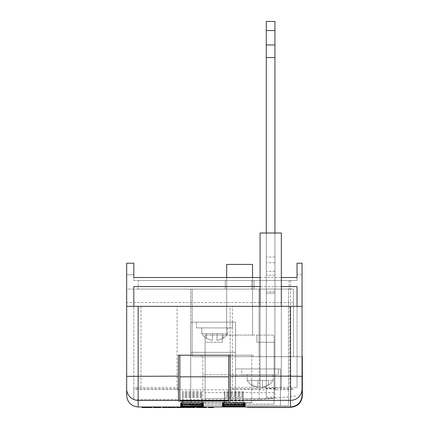<?xml version="1.0" encoding="UTF-8"?>
<svg xmlns="http://www.w3.org/2000/svg" width="429" height="429" viewBox="0 0 429 429"><rect width="100%" height="100%" fill="white"/><g stroke="black" fill="none" stroke-linecap="round" stroke-linejoin="round"><path stroke-width="0.32" stroke-dasharray="2.15 1.61" d="M243.109 395.876L243.109 395.012L224.421 395.012L224.421 395.876L243.109 395.876L243.109 404.96L243.109 404.343L224.421 404.343L224.421 404.955L222.41 406.976L245.125 406.976L222.41 406.976M243.109 394.149L243.109 393.286L224.421 393.286L224.421 394.149L243.109 394.149L243.109 403.684L243.109 402.616L224.421 402.616L224.41 403.882L243.109 403.684M243.109 392.422L243.109 391.559L224.421 391.559L224.421 392.422L243.109 392.422L243.109 401.957L243.109 400.89L224.421 400.89L224.195 402.906M201.416 397.603L201.416 396.739L182.727 396.739L182.727 397.603L201.416 397.603L201.416 404.96L201.416 404.343L182.727 404.343L182.727 404.955L180.716 406.976L203.432 406.976L180.716 406.976L182.727 404.96L182.164 406.36L182.727 404.96L201.416 404.96L201.979 406.36L201.416 404.96L182.727 404.96L201.416 404.96L201.416 396.739M201.416 395.876L201.416 395.012L182.727 395.012L182.727 395.876L201.416 395.876L201.416 404.96L203.432 406.976L201.416 404.96M201.416 394.149L201.416 393.286L182.727 393.286L182.727 394.149L201.416 394.149L201.416 403.684L201.416 402.616L182.727 402.616L182.716 403.882L201.416 403.684M201.416 392.422L201.416 391.559L182.727 391.559L182.727 392.422L201.416 392.422L201.416 401.957L201.416 400.89L182.727 400.89L182.502 402.906M243.109 396.739L224.421 396.739L224.421 397.603L243.109 397.603L243.109 396.739L243.109 404.96L245.125 406.976L243.109 404.96L224.421 404.96L223.858 406.36M260.065 388.883L260.065 306.338L135.285 306.338L230.169 306.338L230.169 388.883L260.065 388.883L260.065 388.148L281.344 388.148L281.344 388.883L293.431 388.883L293.431 389.173L281.344 389.173L281.344 389.763L275.472 389.763L275.472 389.173L274.93 389.173L274.93 397.222L266.302 397.222L266.302 398.461L274.93 397.871L274.93 21.45L266.302 21.45L266.302 356.655L297.034 356.655L297.034 286.567M230.169 387.366L289.848 387.366C294.181 387.414 296.578 387.655 297.034 388.089L297.034 356.655L259.229 356.655L259.229 399.737L297.034 395.972M259.229 399.737L133.81 399.737L133.81 388.089C134.266 387.655 136.663 387.414 141.002 387.366L178.416 387.366L178.416 355.217L228.732 355.217L179.853 355.217L228.732 355.217L228.732 401.035M281.344 389.763L281.344 233.017L266.302 233.017L266.302 389.763L260.065 389.763L260.065 389.173L233.832 389.173L233.832 389.693L232.395 389.838L177.091 389.838L175.654 389.693L175.654 389.173L135.285 389.173L135.285 388.883L178.416 388.883L178.416 389.543L178.416 387.366M266.302 389.763L266.302 397.222M274.93 389.173L274.93 306.338L266.302 306.338L275.472 306.338L274.93 306.338L274.93 233.017M275.472 389.763L275.472 389.173M266.302 398.461L266.302 356.655L259.229 356.655M266.302 233.017L266.302 388.883L266.302 233.017L260.065 233.017L260.065 389.763M138.159 280.459L297.034 280.459L297.034 277.509L297.034 280.459L133.81 280.459L133.81 277.509L133.81 280.459L138.159 280.459L138.159 289.082L192.154 289.082L192.154 356.692L302.054 356.692L302.054 274.748L297.034 274.748L302.054 274.748L302.054 263.208L297.034 263.208L297.034 274.748M253.174 356.692L253.174 355.217L253.174 356.692M201.416 355.217L253.174 355.217L201.416 355.217L201.416 356.692L201.416 355.217M254.038 280.459L254.038 289.082L225.284 289.082L254.038 289.082L225.284 289.082L254.038 289.082L254.038 280.459L225.284 280.459L254.038 280.459L254.038 289.082L254.038 280.459L225.284 280.459L225.284 289.082L225.284 280.459L254.038 280.459M251.737 280.459L251.737 289.082L289.114 289.082L251.737 289.082L251.737 280.459L289.114 280.459L251.737 280.459M289.114 280.459L289.114 289.082L289.114 280.459M225.284 280.459L225.284 289.082L225.284 280.459M133.81 274.748L133.81 263.208L126.657 263.208L126.657 274.748L133.81 274.748L126.657 274.748L126.657 289.082L293.431 289.082L293.431 356.692L293.431 289.082L192.154 289.082L192.154 356.692L259.057 356.692L259.057 289.082L259.057 356.692L302.343 356.655L302.343 395.763A11.503 11.503 0 0 1 290.841 407.26L247.426 407.26M251.737 402.563L251.737 355.217L202.853 355.217L202.853 402.751L202.853 355.217L251.737 355.217L251.737 374.796L202.853 374.796L251.737 374.796L251.737 402.563L202.853 402.563M195.039 406.976L195.039 407.55L191.559 407.55L191.559 406.976L185.8 406.976L195.039 406.976L191.559 406.976L191.559 407.55L189.286 407.55L189.286 406.976L189.286 407.55L185.8 407.55L185.8 406.976M185.044 406.976L185.044 407.55L183.526 407.55L183.526 406.976L176.56 406.976L185.044 406.976L183.526 406.976L183.526 407.55L176.56 407.55L176.56 406.976M167.015 406.976L162.623 406.976L167.015 406.976L167.015 407.55L162.623 407.55L162.623 406.976M156.569 406.976L160.955 406.976L153.233 406.976L160.955 406.976L156.569 406.976L156.569 407.55L160.955 407.55L160.955 406.976L160.955 407.55L159.813 407.55L159.813 406.976M142.02 406.976L151.866 406.976L142.02 406.976L142.02 407.55L146.482 407.55L146.482 406.976M168.946 406.976L175.499 406.976L168.946 406.976M196.557 406.976L206.403 406.976L196.557 406.976L196.557 407.55L201.019 407.55L201.019 406.976M213.524 406.976L208.371 406.976L213.524 406.976L213.524 407.55L211.25 407.55L211.25 406.976L211.25 407.55L208.371 407.55L208.371 406.976M293.431 302.499L126.657 302.499L126.657 395.474A11.503 11.503 0 0 0 138.159 406.976L290.556 406.976M275.472 388.883L266.302 388.883M275.472 388.626L266.302 388.626M230.169 388.883L230.169 306.338L260.065 306.338L260.065 389.173M233.832 389.173L233.832 389.693M281.344 389.173L281.344 306.338L293.431 306.338L281.344 306.338L281.344 388.883M293.431 389.173L293.431 388.883M133.81 388.089L133.81 306.338L297.034 306.338L297.034 388.089M230.169 355.217L228.732 355.217M302.054 395.474L302.054 356.655M281.344 286.567L260.065 286.567M133.81 399.737L133.81 286.567M260.065 277.509L281.344 277.509M133.81 306.338L126.657 306.338M302.054 306.338L297.034 306.338M126.657 302.499L126.657 289.082L138.159 289.082M224.421 395.876L224.421 404.96L243.109 404.96L243.109 397.603M243.109 395.012L243.109 404.343M224.421 395.012L224.421 404.343M243.109 393.286L243.109 402.616M224.421 393.286L224.421 402.616M224.421 394.149L224.421 403.684M243.109 391.559L243.109 400.89M224.421 391.559L224.421 400.89M224.421 392.422L224.421 401.957M224.41 402.161L243.109 401.957M182.727 396.739L182.727 397.603M182.727 395.876L182.727 404.96M201.416 395.012L201.416 404.343M182.727 395.012L182.727 404.343M201.416 393.286L201.416 402.616M182.727 393.286L182.727 402.616M182.727 394.149L182.727 403.684M201.416 391.559L201.416 400.89M182.727 391.559L182.727 400.89M182.727 392.422L182.727 401.957M182.716 402.161L201.416 401.957M224.421 396.739L224.421 404.96L243.109 404.96L243.672 406.36L243.109 404.96M224.421 397.603L224.421 404.96M178.416 401.104L178.416 388.883M230.169 394.819L230.169 401.104M135.285 388.883L135.285 389.173M175.654 389.173L175.654 389.693M260.065 306.338L260.065 388.148M281.344 306.338L281.344 388.148M179.853 401.035L179.853 355.217M228.732 376.807L179.853 376.807M151.866 407.55L146.482 407.55M145.42 407.55L149.598 407.55L145.42 407.55L145.42 406.976L144.294 406.976L149.598 406.976L145.42 406.976M148.584 407.55L148.584 406.976M150.247 407.55L150.247 406.976M151.507 407.55L151.507 406.976M144.294 407.55L144.294 406.976L144.294 407.55M147.678 407.55L147.678 406.976M149.598 407.55L149.598 406.976M147.474 407.55L147.474 406.976M159.813 407.55L156.569 407.55M160.955 407.55L153.233 407.55L158.687 407.55L155.807 407.55L155.807 406.976M155.807 407.55L153.534 407.55M157.282 407.55L157.282 406.976M158.687 407.55L158.687 406.976M158.237 407.55L158.237 406.976M175.499 407.55L167.777 407.55M171.638 407.55L173.23 407.55L171.638 407.55L171.638 406.976L170.045 406.976L173.23 406.976L171.638 406.976L171.638 407.55L171.638 406.976M174.33 407.55L174.33 406.976M170.302 407.55L170.302 406.976M170.045 407.55L170.045 406.976M172.973 407.55L172.973 406.976M178.555 407.55L181.258 407.55L178.555 407.55L178.555 406.976L181.258 406.976L178.555 406.976M181.258 407.55L181.258 406.976L181.258 407.55M183.526 407.55L183.526 406.976M206.403 407.55L201.019 407.55M199.952 407.55L204.129 407.55L199.952 407.55L199.952 406.976L198.831 406.976L204.129 406.976L199.952 406.976M203.115 407.55L203.115 406.976M204.783 407.55L204.783 406.976M206.043 407.55L206.043 406.976M198.831 407.55L198.831 406.976L198.831 407.55M202.209 407.55L202.209 406.976M204.129 407.55L204.129 406.976M202.005 407.55L202.005 406.976M244.723 406.349L243.109 404.547M224.421 404.547L222.807 406.349M181.113 406.349L182.727 404.547M203.03 406.349L201.416 404.547M201.646 404.633L201.426 403.882M201.416 402.82L203.03 404.622M182.727 402.82L181.113 404.622M182.502 404.633L182.716 403.882M243.34 404.633L243.12 403.882M243.109 402.82L244.723 404.622M224.421 402.82L222.807 404.622M224.195 404.633L224.41 403.882M222.807 402.895L224.421 401.094M243.12 402.161L243.34 402.906M244.723 402.895L243.109 401.094M181.113 402.895L182.727 401.094M201.426 402.161L201.646 402.906M203.03 402.895L201.416 401.094M251.737 402.751L202.853 402.751M274.93 397.222L274.93 397.871M266.302 293.173L266.302 291.736L266.302 293.173L274.93 293.173L266.302 293.173M274.93 271.294L266.302 271.294L274.93 271.294M274.93 275.22L266.302 275.22L274.93 275.22M274.93 30.539L266.302 30.539M274.93 44.948L266.302 44.948M274.104 398.477L274.104 335.092L252.542 335.092L252.542 264.414L252.542 335.092L252.542 277.509L252.542 335.092L274.104 335.092L256.853 335.092L256.853 342.278L274.104 342.278L274.104 335.092L256.853 335.092L256.853 342.278L274.104 342.278L274.104 335.092L274.104 398.477L205.094 398.477L205.094 404.102L274.104 404.102L274.104 342.278L256.853 342.278L274.104 342.278L274.104 404.102L274.104 398.477L205.094 398.477L205.094 404.102L274.104 404.102L274.104 398.477L205.094 398.477L205.094 335.092L205.094 342.278L222.351 342.278L222.351 335.092L205.094 335.092L205.094 342.278L222.351 342.278L222.351 335.092L205.094 335.092L205.094 398.477L274.104 398.477M226.662 335.092L205.094 335.092L226.662 335.092L226.662 264.414L252.542 264.414L252.542 277.45L226.662 277.45L252.542 277.45L226.662 277.45L226.662 335.092L222.351 335.092L222.351 342.278L222.351 335.092L226.662 335.092L226.662 277.509L226.662 335.092L252.542 335.092L226.662 335.092M288.481 289.082L190.717 289.082L288.481 289.082L288.481 405.539L190.717 405.539L190.717 289.082L190.717 405.539L288.481 405.539L288.481 289.082M190.717 322.152L190.717 405.539L280.432 405.539L190.717 405.539L190.717 322.152L190.717 352.343L235.575 352.343L190.717 352.343L235.575 352.343L190.717 352.343L235.575 352.343L190.717 352.343L235.575 352.343L190.717 352.343L190.717 322.152L190.717 352.343L190.717 322.152L190.717 352.343L190.717 322.152L190.717 352.343L190.717 322.152L190.717 352.343L190.717 322.152L235.575 322.152L235.575 352.343L190.717 352.343L235.575 352.343L235.575 322.152L190.717 322.152L235.575 322.152L235.575 352.343L235.575 322.152L190.717 322.152L235.575 322.152L235.575 352.343L235.575 322.152L190.717 322.152L235.575 322.152L235.575 352.343L235.575 322.152L190.717 322.152L235.575 322.152L235.575 352.343L235.575 322.152L190.717 322.152L235.575 322.152L235.575 405.539L235.575 368.961L235.575 405.539L235.575 368.961L235.575 405.539L235.575 368.961L235.575 405.539L235.575 368.961L235.575 405.539L235.575 368.961L280.432 368.961L235.575 368.961L280.432 368.961L280.432 405.539L280.432 368.961L235.575 368.961L280.432 368.961L280.432 405.539L280.432 368.961L235.575 368.961L280.432 368.961L280.432 405.539L280.432 368.961L235.575 368.961L280.432 368.961L280.432 405.539L280.432 368.961L235.575 368.961L280.432 368.961L280.432 405.539L280.432 368.961L235.575 368.961L235.575 322.152L190.717 322.152M280.432 368.961L280.432 405.539L280.432 368.961M205.094 342.278L205.094 404.102L274.104 404.102L205.094 404.102L205.094 342.278L222.351 342.278L205.094 342.278M256.853 335.092L256.853 342.278L256.853 335.092M274.104 392.599L205.094 392.599M226.662 277.45L226.662 264.414L252.542 264.414L226.662 264.414L226.662 277.45L252.542 277.45M227.654 327.901L227.654 333.655A15.24 15.24 0 0 1 223.026 338.374L223.026 338.047A14.967 14.967 0 0 1 216.994 340.39L216.994 333.655L227.654 333.655L201.78 333.655L201.78 327.901L227.654 327.901L201.78 327.901L227.654 327.901L201.78 327.901L227.654 327.901L201.78 327.901L227.654 327.901L201.78 327.901L227.654 327.901L201.78 327.901L201.78 333.655L201.78 327.901M223.026 338.374L223.026 338.047A14.967 14.967 0 0 1 216.994 340.39L216.994 333.655L216.994 340.39L216.994 333.655L212.441 333.655L216.994 333.655L216.994 340.39A14.967 14.967 0 0 0 223.026 338.047A14.967 14.967 0 0 1 216.994 340.39A14.967 14.967 0 0 0 223.026 338.047A14.967 14.967 0 0 1 216.994 340.39A14.967 14.967 0 0 0 223.026 338.047A14.967 14.967 0 0 1 216.994 340.39A14.967 14.967 0 0 0 223.026 338.047L223.026 338.374A15.24 15.24 0 0 0 227.654 333.655A15.24 15.24 0 0 1 223.026 338.374A15.24 15.24 0 0 0 227.654 333.655A15.24 15.24 0 0 1 223.026 338.374L223.026 338.047A14.967 14.967 0 0 1 216.994 340.39L216.994 333.655L201.78 333.655A15.24 15.24 0 0 0 206.408 338.374L206.408 338.047A14.967 14.967 0 0 0 212.441 340.39L212.441 333.655L201.78 333.655A15.24 15.24 0 0 0 206.408 338.374L206.408 338.047A14.967 14.967 0 0 0 212.441 340.39L212.441 333.655L201.78 333.655A15.24 15.24 0 0 0 206.408 338.374L206.408 338.047A14.967 14.967 0 0 0 212.441 340.39L212.441 333.655L201.78 333.655A15.24 15.24 0 0 0 206.408 338.374L206.408 338.047A14.967 14.967 0 0 0 212.441 340.39L212.441 333.655L212.441 340.39A14.967 14.967 0 0 1 206.408 338.047A14.967 14.967 0 0 0 212.441 340.39A14.967 14.967 0 0 1 206.408 338.047L206.408 338.374A15.24 15.24 0 0 1 201.78 333.655L212.441 333.655L212.441 340.39A14.967 14.967 0 0 1 206.408 338.047L206.408 338.374M216.994 333.655L212.441 333.655L212.441 340.39A14.967 14.967 0 0 1 206.408 338.047L206.408 333.655L212.441 333.655L212.441 340.39A14.967 14.967 0 0 1 206.408 338.047L206.408 333.655L223.026 333.655L212.441 333.655L216.994 333.655L216.994 340.39L216.994 333.655M201.78 333.655L212.441 333.655L206.408 333.655L212.441 333.655L206.408 333.655L212.441 333.655L206.408 333.655L206.408 338.047L206.408 333.655L206.408 338.047L206.408 333.655L206.408 338.047L206.408 333.655L206.408 338.047L206.408 333.655L212.441 333.655L201.78 333.655M196.471 327.901L232.411 327.901L196.471 327.901L196.471 322.152L232.411 322.152L196.471 322.152L196.471 327.901M232.411 327.901L232.411 322.152L232.411 327.901M212.441 340.39L212.441 333.655L212.441 340.39M223.026 338.047L223.026 333.655L223.026 338.047M273.026 374.715L273.026 380.464A15.246 15.246 0 0 1 268.425 385.167L268.425 384.765A14.908 14.908 0 0 1 262.387 387.135L262.387 380.464L273.026 380.464L247.142 380.464L247.142 374.715L273.026 374.715L247.142 374.715L273.026 374.715L247.142 374.715L273.026 374.715L247.142 374.715L273.026 374.715L247.142 374.715L273.026 374.715L247.142 374.715L247.142 380.464L247.142 374.715M257.84 387.264L257.84 380.464L251.802 380.464L251.802 384.802L251.802 380.464L257.84 380.464L251.802 380.464L251.802 384.947L251.802 380.464L257.84 380.464L257.84 387.264L257.84 380.464L251.802 380.464L251.802 384.802A14.908 14.908 0 0 0 257.84 387.146A14.908 14.908 0 0 1 251.802 384.802L251.802 380.464L257.84 380.464L257.84 387.146L257.84 380.464L251.802 380.464L251.802 384.947L251.802 380.464L257.84 380.464L257.84 387.264L257.84 380.464L247.142 380.464L268.425 380.464L268.425 384.765L268.425 380.464L262.387 380.464L262.387 387.258L262.387 380.464L262.387 387.135L262.387 380.464L257.84 380.464L262.387 380.464L262.387 387.258A15.026 15.026 0 0 0 268.425 384.904L268.425 384.765A14.908 14.908 0 0 1 262.387 387.135L262.387 387.258A15.026 15.026 0 0 0 268.425 384.904L268.425 384.765A14.908 14.908 0 0 1 262.387 387.135L262.387 387.258A15.026 15.026 0 0 0 268.425 384.904L268.425 384.765A14.908 14.908 0 0 1 262.387 387.135L262.387 387.258A15.026 15.026 0 0 0 268.425 384.904L268.425 385.167A15.246 15.246 0 0 0 273.026 380.464A15.246 15.246 0 0 1 268.425 385.167A15.246 15.246 0 0 0 273.026 380.464A15.246 15.246 0 0 1 268.425 385.167L268.425 384.765A14.908 14.908 0 0 1 262.387 387.135L262.387 380.464L247.142 380.464A15.246 15.246 0 0 0 251.802 385.204L251.802 384.947A15.026 15.026 0 0 0 257.84 387.264L257.84 380.464L247.142 380.464A15.246 15.246 0 0 0 251.802 385.204L251.802 384.947A15.026 15.026 0 0 0 257.84 387.264L257.84 380.464L247.142 380.464A15.246 15.246 0 0 0 251.802 385.204L251.802 384.947A15.026 15.026 0 0 0 257.84 387.264L257.84 380.464L247.142 380.464A15.246 15.246 0 0 0 251.802 385.204L251.802 384.947A15.026 15.026 0 0 0 257.84 387.264L257.84 387.146A14.908 14.908 0 0 1 251.802 384.802L251.802 384.947A15.026 15.026 0 0 0 257.84 387.264L257.84 387.146A14.908 14.908 0 0 1 251.802 384.802L251.802 385.204A15.246 15.246 0 0 1 247.142 380.464L257.84 380.464L257.84 387.146A14.908 14.908 0 0 1 251.802 384.802L251.802 385.204M241.79 374.715L278.373 374.715L241.79 374.715L241.79 368.961L278.373 368.961L241.79 368.961L241.79 374.715M257.84 387.146L257.84 380.464L262.387 380.464L262.387 387.258A15.026 15.026 0 0 0 268.425 384.904L268.425 385.167M278.373 374.715L278.373 368.961L278.373 374.715M268.425 384.904L268.425 380.464L262.387 380.464L268.425 380.464L262.387 380.464L268.425 380.464L262.387 380.464L268.425 380.464L262.387 380.464L268.425 380.464L268.425 384.765M251.802 384.947L251.802 380.464L257.84 380.464L251.802 380.464L251.802 384.802M290.556 280.459L290.556 356.692M141.002 387.366L141.002 306.338M289.848 387.366L289.848 306.338M177.091 389.838L177.091 306.338M232.395 389.838L232.395 306.338M146.166 407.55L146.166 406.976M156.429 407.55L156.429 406.976M173.23 407.55L173.23 406.976L173.23 407.55M200.697 407.55L200.697 406.976M274.93 262.741L266.302 262.741L274.93 262.741M274.93 291.736L266.302 291.736L274.93 291.736M274.93 256.987L266.302 256.987L274.93 256.987"/><path stroke-width="0.64" d="M302.054 306.338L302.054 376.34L290.556 376.158L290.556 306.338L302.054 306.338L302.054 263.208L297.034 263.208L297.034 277.509L281.344 277.509M196.557 406.976L196.557 407.55L203.126 407.55L203.126 406.976L203.432 406.976L138.159 406.976C131.22 406.242 127.386 402.407 126.657 395.474L126.657 263.208L133.81 263.208L133.81 277.509L260.065 277.509M302.054 376.34L302.054 388.915A11.503 11.444 180 0 1 290.556 400.359L290.556 406.976C297.356 406.29 301.185 402.552 302.054 395.774C301.185 402.552 297.356 406.29 290.556 406.976L203.432 406.976L201.979 406.36L203.432 406.976L203.432 406.349L203.03 406.349M230.169 394.819L230.169 355.217L178.416 355.217L178.416 376.158L126.657 376.34M230.169 355.217L230.169 401.104L178.416 401.104L178.416 376.158M230.169 400.359L290.556 400.359L290.556 376.158L230.169 376.158M290.556 306.338L138.159 306.338L138.159 406.976M302.054 388.915L302.054 395.774M297.034 306.338L297.034 286.567L281.344 286.567M260.065 286.567L133.81 286.567L133.81 306.338M126.657 306.338L138.159 306.338M297.034 274.748L297.034 277.509M133.81 277.509L133.81 274.748M302.054 356.655L302.343 356.655L302.343 395.763C301.614 402.697 297.78 406.531 290.841 407.26L247.426 407.26L247.426 406.976M281.344 306.338L281.344 233.017L260.065 233.017L260.065 306.338M179.853 400.359L179.853 401.035L228.732 401.035L228.732 376.807L179.853 376.807L179.853 400.359L228.732 400.359M179.853 355.217L179.853 376.807M228.732 376.807L228.732 355.217M142.02 406.976L142.02 407.55L151.866 407.55L151.866 406.976M148.595 407.55L148.595 406.976M153.233 406.976L153.233 407.55L160.955 407.55L160.955 406.976M157.33 407.55L157.33 406.976M153.534 407.55L153.534 406.976M162.623 406.976L162.623 407.55L167.015 407.55L167.015 406.976M167.777 406.976L167.777 407.55L175.499 407.55L175.499 406.976M168.946 407.55L168.946 406.976M171.638 407.55L171.638 406.976M174.34 407.55L174.34 406.976M176.56 406.976L176.56 407.55L185.044 407.55L185.044 406.976M183.526 407.55L183.526 406.976M181.558 407.55L181.558 406.976M185.8 406.976L185.8 407.55L195.039 407.55L195.039 406.976M203.126 407.55L206.403 407.55L206.403 406.976M208.371 406.976L208.371 407.55L213.524 407.55L213.524 406.976M211.701 407.55L211.701 406.976M223.858 406.36L222.41 406.976L223.858 406.36L222.41 406.976L222.41 406.349L244.723 406.349M222.807 406.349L222.41 406.349M245.125 406.976L243.672 406.36L245.125 406.976L245.125 406.349M180.716 406.976L182.164 406.36L180.716 406.976L180.716 406.349L181.113 406.349M203.03 404.622L203.432 404.622L203.432 405.888L201.646 404.633M181.113 404.622L203.432 404.622M203.432 405.888L180.716 405.888L182.502 404.633M244.723 404.622L245.125 404.622L245.125 405.888L243.34 404.633M222.807 404.622L245.125 404.622M245.125 405.888L222.41 405.888L224.195 404.633M224.195 402.906L222.41 404.161L222.41 402.895L222.807 402.895M243.34 402.906L245.125 404.161L222.41 404.161M222.41 402.895L244.723 402.895M182.502 402.906L180.716 404.161L180.716 402.895L181.113 402.895M201.646 402.906L203.432 404.161L180.716 404.161M180.716 402.895L203.03 402.895M274.93 30.539L266.302 30.539L266.302 21.45L274.93 21.45L274.93 233.017M266.302 30.539L266.302 233.017M274.93 57.556L266.302 57.556M274.93 44.948L266.302 44.948M252.542 277.45L252.542 264.414L226.662 264.414L226.662 277.45M178.416 400.359L138.159 400.359A11.503 11.444 180 0 1 126.657 388.915M180.716 405.888L180.716 404.622M222.41 405.888L222.41 404.622M245.125 402.895L245.125 404.161M203.432 402.895L203.432 404.161M180.716 406.349L203.432 406.349M146.353 407.55L146.353 406.976M200.89 407.55L200.89 406.976M222.608 406.36L244.921 406.36M180.915 406.36L203.228 406.36M180.915 404.633L203.228 404.633M222.608 404.633L244.921 404.633M222.608 402.906L244.921 402.906M180.915 402.906L203.228 402.906"/></g></svg>
